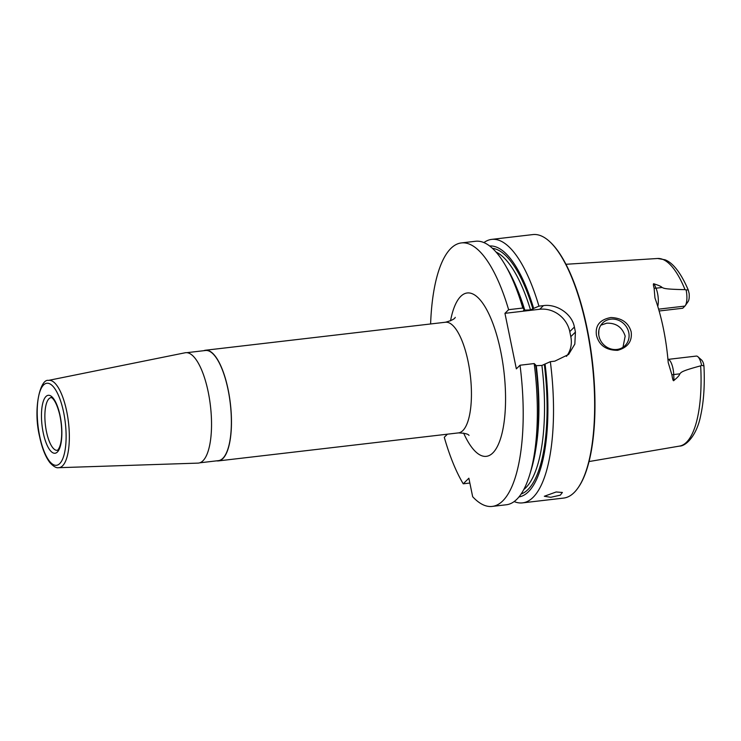 <?xml version="1.0" encoding="UTF-8"?>
<svg xmlns="http://www.w3.org/2000/svg" width="741" height="741" viewBox="0 0 741 741"><rect width="100%" height="100%" fill="white"/><g stroke="black" fill="none" stroke-linecap="round" stroke-linejoin="round"><path stroke-width="1.11" d="M522.794 308.034A132.648 44.062 -96.7 0 0 505.473 265.5L508.196 270.215A126.341 41.968 83.3 0 1 524.332 309.497L522.794 308.034L508.622 309.682L504.945 313.332L539.744 309.266L543.422 305.625L538.939 306.144A132.648 44.062 -96.7 0 0 491.737 239.38A132.648 44.062 -96.7 0 0 483.929 242.585M543.422 305.625C556.38 303.653 572.043 313.656 574.386 327.04A132.648 44.062 -96.7 0 1 574.914 329.56A132.648 44.062 -96.7 0 1 575.424 332.088L574.831 344.111L568.606 354.457L554.814 361.154L550.341 361.682L541.903 365.433A122.033 40.533 83.3 0 1 523.785 489.532M549.266 241.223L549.757 241.668A132.111 43.886 -96.7 0 1 587.067 328.272A132.111 43.886 83.3 0 1 578.425 487.3L578.045 487.847A132.648 44.062 83.3 0 0 586.715 328.18A132.648 44.062 -96.7 0 0 549.266 241.223A132.648 44.062 -96.7 0 0 532.872 234.582L491.737 239.38M518.95 496.933A126.341 41.968 -96.7 0 0 545.052 363.942M514.143 501.564A132.648 44.062 -96.7 0 0 522.479 502.88A132.648 44.062 -96.7 0 0 550.341 361.682M538.939 306.144L533.65 308.404A126.341 41.968 -96.7 0 0 489.671 245.984M469.859 483.039L463.236 483.808L468.868 478.214L472.665 496.72A132.648 44.062 -96.7 0 0 492.163 506.418L506.335 504.769A132.648 44.062 -96.7 0 0 529.834 474.305A132.648 44.062 -96.7 0 0 534.196 363.562L520.025 365.22L516.347 368.861L504.945 313.332M535.039 365.711L541.903 365.433M534.196 363.562L535.724 365.026A126.341 41.968 83.3 0 1 531.399 469.09L529.834 474.305M492.163 506.418A132.648 44.062 -96.7 0 0 520.025 365.22M508.622 309.682A132.648 44.062 -96.7 0 0 461.421 242.918A132.648 44.062 -96.7 0 0 430.614 323.965M505.473 265.5A132.648 44.062 -96.7 0 0 475.592 241.26L461.421 242.918M447.407 434.189L444.276 437.292A132.648 44.062 -96.7 0 0 463.236 483.808M578.045 487.847A132.648 44.062 83.3 0 1 563.614 498.082L522.479 502.88M550.776 497.304L544.32 496.266L556.148 491.978L562.382 492.459L560.326 495.145L550.776 497.304M524.332 309.497L523.554 310.386M523.637 310.183L530.5 309.895L533.65 308.404M539.744 309.266A26.528 24.212 -134.8 0 1 569.783 331.607L570.811 336.664A26.528 24.212 -134.8 0 1 566.457 356.356M216.604 460.846A55.714 18.506 -96.7 0 0 218.428 460.902A55.714 18.506 -96.7 0 0 228.126 389.544A55.714 18.506 -96.7 0 0 205.516 350.234A55.714 18.506 -96.7 0 0 203.756 350.706M186.88 352.67L205.544 350.493A55.445 18.414 -96.7 0 1 228.052 389.618A55.445 18.414 83.3 0 1 218.391 460.643L199.737 462.819M58.641 467.701L198.014 463.116A55.566 18.46 -96.7 0 0 208.202 391.906A55.566 18.46 -96.7 0 0 185.139 352.772L48.452 380.402C40.209 378.605 32.882 408.81 39.56 436.403C42.005 448.129 45.488 456.91 49.999 462.745C53.556 466.543 56.436 468.201 58.641 467.701A43.969 14.607 -96.7 0 0 66.709 411.357A43.969 14.607 -96.7 0 0 48.452 380.402M631.165 331.801C632.36 341.268 627.84 347.455 617.623 350.336C606.138 350.308 599.089 345.325 596.477 335.367C595.032 325.549 599.84 319.603 610.88 317.528C621.782 317.945 628.544 322.696 631.165 331.801M671.911 374.853A5.307 1.074 177.5 0 1 673.726 374.548A12.949 4.298 83.3 0 0 667.947 359.404L696.308 356.078A12.949 4.298 83.3 0 1 697.911 356.727L701.607 360.043A8.966 2.983 83.3 0 1 703.505 363.525L703.95 365.924L701.588 365.341L700.671 365.841C680.034 371.389 681.451 372.362 679.784 373.844C679.627 375.159 677.691 377.345 673.977 380.374C673.337 381.578 672.652 379.735 671.911 374.853L668.215 362.571A96.191 31.946 -96.7 0 0 663.38 328.485A96.191 31.946 -96.7 0 0 654.951 297.956L654.108 288.129C653.117 284.572 653.145 283.173 654.173 283.923C658.814 285.378 661.444 286.563 662.056 287.489L655.998 288.193A5.307 3.325 -23.1 0 1 654.108 288.129M659.138 310.998L682.73 308.247L684.906 306.089A12.949 4.298 -96.7 0 0 685.286 305.625A12.949 4.298 -96.7 0 0 686.11 289.926L685.036 289.657C663.158 289.194 664.195 288.258 662.056 287.489M610.76 319.167A15.913 14.533 -134.8 0 1 627.118 328.031A15.913 14.533 -134.8 0 1 625.071 345.612A15.913 14.533 -134.8 0 1 616.975 349.456A15.913 14.533 -134.8 0 1 600.618 340.601A15.913 14.533 -134.8 0 1 602.655 323.011A15.913 14.533 -134.8 0 1 610.76 319.167M622.977 347.316L625.172 336.145C622.245 327.207 616.095 322.881 606.712 323.187L600.886 325.188M598.747 334.756A70.302 23.351 83.3 0 1 598.858 330.375M686.11 289.926L688.232 289.953L689.111 293.39A8.966 2.983 -96.7 0 1 688.12 301.55L685.286 305.625M697.911 356.727A12.949 4.298 83.3 0 1 701.588 365.341M536.308 366.082A122.033 40.533 83.3 0 1 535.845 448.74M517.199 288.99A122.033 40.533 83.3 0 1 524.906 310.553M496.081 252.07A122.033 40.533 83.3 0 1 530.5 309.895M544.357 364.628A124.025 41.2 83.3 0 1 521.118 494.006M492.459 248.337A124.025 41.2 83.3 0 1 532.955 309.09M463.625 433.096A82.242 27.315 -96.7 0 0 498.276 444.581A82.242 27.315 -96.7 0 0 500.647 351.012A82.242 27.315 83.3 0 0 474.305 294.761A82.242 27.315 83.3 0 0 450.528 320.844M569.783 331.607L574.386 327.04M570.811 336.664L575.424 332.088M468.997 435.375L469.025 435.393C468.192 433.976 464.644 433.142 458.392 432.901A55.714 18.506 -96.7 0 0 468.099 361.543A55.714 18.506 83.3 0 0 445.48 322.233L205.516 350.234M63.643 412.385A41.32 13.727 -96.7 0 0 43.589 384.959A41.32 13.727 -96.7 0 0 39.681 436.153A41.32 13.727 -96.7 0 0 59.734 463.588A41.32 13.727 -96.7 0 0 63.643 412.385M45.961 396.509A29.186 9.689 83.3 0 1 60.123 415.877A29.186 9.689 83.3 0 1 57.363 452.038A29.186 9.689 83.3 0 1 43.2 432.661A29.186 9.689 83.3 0 1 45.961 396.509M48.962 398.741A26.528 8.809 83.3 0 1 51.073 397.63C49.804 397.102 55.01 396.296 59.567 414.108C62.614 427.02 62.689 443.748 57.974 449.861L57.224 450.333A26.528 8.809 -96.7 0 1 45.859 428.344A26.528 8.809 -96.7 0 1 48.962 398.741M700.671 365.841A94.45 31.372 83.3 0 1 679.534 446.091L588.993 461.56M685.036 289.657A94.45 31.372 -96.7 0 0 657.647 258.489L565.976 264.278M684.906 306.089L658.601 309.154M657.767 306.366A12.949 4.298 -96.7 0 0 655.998 288.193L654.173 283.923M673.977 380.374L673.726 374.548L679.784 373.844M455.233 317.389L455.252 317.361C454.715 318.973 451.454 320.594 445.48 322.233M458.392 432.901L218.428 460.902M679.534 446.091C685.582 446.258 696.735 436.153 700.745 415.256C703.802 401.196 704.867 384.755 703.95 365.924M688.232 289.953C679.793 270.335 671.726 262.342 665.02 259.785L657.647 258.489"/></g></svg>
